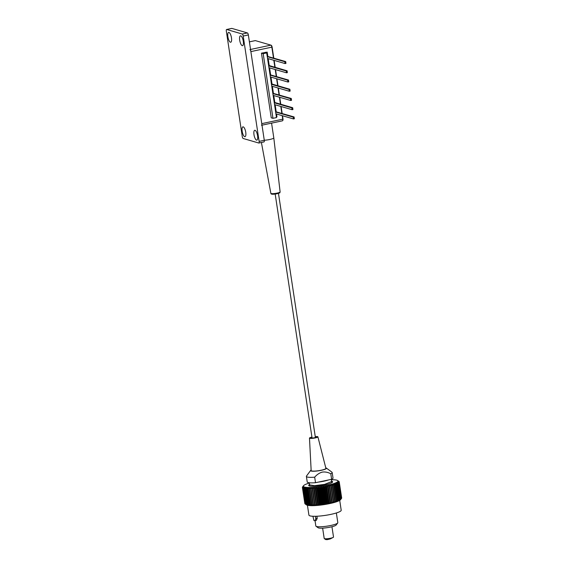 <?xml version="1.0" encoding="UTF-8"?>
<svg xmlns="http://www.w3.org/2000/svg" width="568" height="568" viewBox="0 0 568 568"><rect width="100%" height="100%" fill="white"/><g stroke="black" fill="none" stroke-linecap="round" stroke-linejoin="round"><path stroke-width="0.85" d="M231.659 28.45A1.86 0.618 78 0 1 231.758 28.4A1.86 0.618 78 0 1 231.872 28.407L247.414 32.93A1.86 0.618 78 0 1 248.351 34.946L264.283 140.296A1.86 0.618 78 0 1 264.006 141.929A1.86 0.618 78 0 1 263.893 141.922M248.351 34.946L243.196 36.04A1.86 0.618 -102 0 0 242.259 34.03L247.414 32.93M231.872 28.407L226.717 29.5A1.86 0.618 -102 0 0 226.604 29.493A1.86 0.618 -102 0 0 226.327 31.126L242.259 136.483A1.86 0.618 -102 0 0 243.196 138.493L258.738 143.015A1.86 0.618 -102 0 0 258.852 143.022A1.86 0.618 -102 0 0 259.129 141.397L264.283 140.296M245.752 132.287A5.027 1.668 78 0 1 245.007 136.689A5.027 1.668 78 0 1 242.167 131.243A5.027 1.668 78 0 1 242.912 126.849A5.027 1.668 78 0 1 245.752 132.287M257.574 135.731A5.027 1.668 78 0 1 256.828 140.133A5.027 1.668 78 0 1 253.988 134.687A5.027 1.668 78 0 1 254.734 130.292A5.027 1.668 78 0 1 257.574 135.731M243.289 41.272A5.027 1.668 78 0 1 242.543 45.674A5.027 1.668 78 0 1 239.703 40.229A5.027 1.668 78 0 1 240.449 35.834A5.027 1.668 78 0 1 243.289 41.272M231.467 37.829A5.027 1.668 78 0 1 230.722 42.231A5.027 1.668 78 0 1 227.882 36.785A5.027 1.668 78 0 1 228.627 32.39A5.027 1.668 78 0 1 231.467 37.829M243.196 36.04L259.129 141.397M226.717 29.5L242.259 34.03M275.352 110.149L276.481 117.583L272.974 118.329L271.248 117.824L261.465 53.158L267.194 52.142L267.833 56.374M282.197 115.652L282.736 119.188A1.86 0.618 78 0 1 282.459 120.814A1.86 0.618 78 0 1 282.346 120.814M261.493 125.272A1.86 0.618 -102 0 0 261.77 123.639L282.736 119.188M255.146 40.655A1.86 0.618 78 0 1 255.245 40.605A1.86 0.618 78 0 1 255.359 40.605L270.901 45.135A1.86 0.618 78 0 1 271.838 47.144L273.485 58.014M271.838 47.144L250.871 51.603A1.86 0.618 -102 0 0 249.934 49.593M250.871 51.603L261.77 123.639M273.826 60.286L274.876 67.244M275.224 69.516L276.275 76.474M276.616 78.739L277.667 85.697M278.015 87.969L279.065 94.927M279.406 97.199L280.457 104.157M280.805 106.422L281.856 113.38M275.395 110.164L273.996 100.934L274.28 102.787L291.81 107.892L292.087 109.709L274.55 104.604L274.834 106.457L274.557 104.604L292.087 109.709L292.946 109.532L292.087 109.709L291.81 107.892L292.669 107.714L292.946 109.532L292.669 107.714L291.81 107.892L274.28 102.787L272.569 91.711L272.881 93.557L290.418 98.669L290.688 100.486L273.158 95.374L273.435 97.227L273.158 95.374L290.688 100.486L273.158 95.374M271.17 82.466L272.881 93.557L290.418 98.669L290.688 100.486L291.547 100.302L290.688 100.486L290.418 98.669L291.277 98.484L291.547 100.302L290.688 100.486M271.206 82.481L266.697 52.916L263.19 53.662L261.465 53.158M269.772 73.237L270.091 75.104L287.628 80.209L287.898 82.026L270.368 76.921L270.645 78.775L270.368 76.921L287.898 82.026L270.368 76.921M268.38 64.014L268.692 65.874L286.229 70.986L286.506 72.803L268.969 67.691L269.246 69.544L268.976 67.691L286.506 72.803L287.365 72.619L286.506 72.803L286.229 70.986L287.089 70.801L287.365 72.619L287.089 70.801L286.229 70.986L268.692 65.874L268.416 64.021M266.981 54.784L267.301 56.651L284.838 61.756L285.108 63.573L267.571 58.461L267.855 60.315L267.578 58.468M267.194 52.142L264.972 52.412L266.697 52.916M272.974 118.329L263.19 53.662M276.382 116.93L276.971 116.809L276.552 114.005M268.174 58.639L269.225 65.597M269.573 67.869L270.624 74.827M270.964 77.099L272.015 84.057M272.363 86.322L273.414 93.28M273.755 95.552L274.813 102.51M275.153 104.782L276.204 111.74M271.483 84.334L289.02 89.439L289.297 91.256L271.76 86.151L272.044 87.997L271.767 86.151L289.297 91.256L271.76 86.151L289.297 91.256L290.156 91.072L289.297 91.256L289.02 89.439L289.297 91.256L290.156 91.072L289.297 91.256L289.02 89.439L289.879 89.254L290.156 91.072L289.879 89.254L289.02 89.439L271.483 84.334L289.02 89.439L289.879 89.254L290.156 91.072L289.879 89.254L289.02 89.439L271.483 84.334M271.681 83.957L289.879 89.254L271.681 83.957M272.839 93.237L291.277 98.484L272.839 93.237L291.277 98.484L291.547 100.302L291.277 98.484L290.418 98.669L272.881 93.557M274.472 102.41L292.669 107.714L274.472 102.41M275.672 112.017L293.209 117.122L293.486 118.939L275.949 113.834L276.226 115.687L275.949 113.834M275.629 111.69L294.068 116.937L294.345 118.755L293.486 118.939M294.068 116.937L293.209 117.122M270.041 74.777L288.487 80.031L270.041 74.777L288.487 80.031L288.757 81.849L287.898 82.026L287.628 80.209L287.898 82.026L288.757 81.849L287.898 82.026M288.487 80.031L287.628 80.209L270.091 75.104L287.628 80.209L288.487 80.031L288.757 81.849L288.487 80.031L287.628 80.209M268.891 65.498L287.089 70.801L268.891 65.498M291.277 98.484L290.418 98.669M267.251 56.324L285.697 61.571L285.967 63.389L285.108 63.573M285.697 61.571L284.838 61.756M267.024 54.798L267.301 56.651M269.814 73.251L270.091 75.104M315.304 436.962A2.364 0.391 171.4 0 1 316.028 437.133A2.364 0.391 171.4 0 1 314.537 437.736A2.364 0.391 171.4 0 1 311.349 437.843A2.364 0.391 171.4 0 1 311.988 437.466M315.254 436.593A4.26 0.703 171.4 0 1 317.902 436.842A4.26 0.703 171.4 0 1 315.212 437.928A4.26 0.703 171.4 0 1 309.482 438.113A4.26 0.703 171.4 0 1 311.938 437.097M309.482 438.113L311.157 470.552A7.455 1.235 -8.6 0 0 321.183 470.233A7.455 1.235 -8.6 0 0 325.89 468.323L317.902 436.842M325.762 467.833A8.044 1.335 171.4 0 1 326.337 468.053L331.946 472.185A13.043 2.158 171.4 0 1 332.173 472.505L333.011 478.043A13.043 2.158 171.4 0 1 331.627 479.285L330.789 473.755C327.942 472.249 325.095 471.703 322.226 472.107C319.408 472.924 316.894 474.607 314.679 477.177L315.517 482.708A13.043 2.158 171.4 0 1 307.224 481.941L306.386 476.403A13.043 2.158 171.4 0 1 306.507 476.034L310.646 470.425A8.044 1.335 171.4 0 1 311.129 470.048M331.627 479.285L315.517 482.708M328.616 479.925A11.126 1.846 171.4 0 1 324.087 481.146A11.126 1.846 171.4 0 1 318.527 482.069M326.337 468.053A8.044 1.335 171.4 0 1 321.396 470.29A8.044 1.335 171.4 0 1 310.646 470.425M332.173 472.505A13.043 2.158 171.4 0 1 330.789 473.755M314.679 477.177A13.043 2.158 171.4 0 1 306.386 476.403M337.704 522.979L336.157 525.024A9.258 1.534 171.4 0 1 330.399 527.09A9.258 1.534 171.4 0 1 318.115 527.75L316.028 526.259A11.119 1.846 -8.6 0 0 330.789 525.471A11.119 1.846 -8.6 0 0 337.704 522.979A11.119 1.846 -8.6 0 0 337.818 522.652L336.355 512.975M315.027 520.693L315.829 525.975A11.119 1.846 -8.6 0 0 316.028 526.259M338.897 482.665A18.63 3.088 171.4 0 1 338.791 482.764L337.406 481.912L338.471 483.02A18.63 3.088 171.4 0 1 338.308 483.127L336.902 482.253L337.868 483.389A18.63 3.088 171.4 0 1 337.669 483.503L336.242 482.608L337.115 483.773A18.63 3.088 171.4 0 1 336.867 483.886L335.439 482.977L336.206 484.17A18.63 3.088 171.4 0 1 335.915 484.284L334.495 483.354L335.156 484.568A18.63 3.088 171.4 0 1 334.822 484.681L333.423 483.723L333.97 484.965A18.63 3.088 171.4 0 1 333.601 485.079L332.237 484.099L332.656 485.363A18.63 3.088 171.4 0 1 332.259 485.477L330.938 484.469L331.243 485.754A18.63 3.088 171.4 0 1 330.81 485.867L329.539 484.831L329.724 486.137A18.63 3.088 171.4 0 1 329.27 486.243L328.063 485.186L328.126 486.499A18.63 3.088 171.4 0 1 327.651 486.606L326.522 485.519L326.458 486.854A18.63 3.088 171.4 0 1 325.961 486.954L324.917 485.839L324.74 487.181A18.63 3.088 171.4 0 1 324.236 487.273L323.277 486.137L322.986 487.493A18.63 3.088 171.4 0 1 322.468 487.578L321.616 486.407L321.204 487.77A18.63 3.088 171.4 0 1 320.693 487.848L319.94 486.655L319.429 488.026A18.63 3.088 171.4 0 1 318.911 488.097L318.272 486.875L317.661 488.246A18.63 3.088 171.4 0 1 317.15 488.31L316.632 487.067L315.922 488.437A18.63 3.088 171.4 0 1 315.425 488.487L315.02 487.223L314.232 488.594A18.63 3.088 171.4 0 1 313.749 488.629L313.465 487.344L312.606 488.707A18.63 3.088 171.4 0 1 312.144 488.736L311.981 487.429L311.051 488.792A18.63 3.088 171.4 0 1 310.618 488.807L310.575 487.486L309.588 488.835A18.63 3.088 171.4 0 1 309.184 488.835L309.262 487.5L308.232 488.835A18.63 3.088 171.4 0 1 307.863 488.828L308.062 487.479L306.997 488.8A18.63 3.088 171.4 0 1 306.656 488.785L306.969 487.429L305.882 488.728A18.63 3.088 171.4 0 1 305.591 488.7L306.01 487.337L304.917 488.622A18.63 3.088 171.4 0 1 304.661 488.579L305.194 487.209L304.093 488.473L306.514 504.455L307.934 505.371L307.075 504.561A18.63 3.088 -8.6 0 0 307.331 504.604L308.758 505.499L308.005 504.689A18.63 3.088 -8.6 0 0 308.303 504.718L309.716 505.591L309.077 504.767A18.63 3.088 -8.6 0 0 309.411 504.789L310.81 505.648L310.277 504.817A18.63 3.088 -8.6 0 0 310.653 504.824L312.01 505.669L311.605 504.824A18.63 3.088 -8.6 0 0 312.01 504.817L313.323 505.648L313.032 504.789A18.63 3.088 -8.6 0 0 313.465 504.774L314.729 505.598L314.558 504.725A18.63 3.088 -8.6 0 0 315.02 504.696L316.213 505.506L316.17 504.611A18.63 3.088 -8.6 0 0 316.653 504.576L317.768 505.385L317.846 504.469A18.63 3.088 -8.6 0 0 318.343 504.42L319.372 505.229L319.571 504.292A18.63 3.088 -8.6 0 0 320.075 504.235L321.019 505.037L321.332 504.079A18.63 3.088 -8.6 0 0 321.843 504.008L322.688 504.817L323.107 503.837A18.63 3.088 -8.6 0 0 323.625 503.759L324.363 504.576L324.889 503.56A18.63 3.088 -8.6 0 0 325.4 503.475L326.025 504.299L326.65 503.262A18.63 3.088 -8.6 0 0 327.154 503.17L327.665 504.001L328.382 502.936A18.63 3.088 -8.6 0 0 328.879 502.836L329.262 503.681L330.065 502.588A18.63 3.088 -8.6 0 0 330.541 502.488L330.81 503.347L331.684 502.226A18.63 3.088 -8.6 0 0 332.145 502.119L332.287 503L333.224 501.849A18.63 3.088 -8.6 0 0 333.657 501.736L333.686 502.637L334.673 501.459A18.63 3.088 -8.6 0 0 335.077 501.345L334.978 502.268L336.015 501.068A18.63 3.088 -8.6 0 0 336.384 500.948L336.171 501.892L337.243 500.664A18.63 3.088 -8.6 0 0 337.569 500.55L337.243 501.516L338.329 500.266A18.63 3.088 -8.6 0 0 338.62 500.152L338.187 501.146L339.281 499.875A18.63 3.088 -8.6 0 0 339.529 499.762L338.989 500.777L340.083 499.485A18.63 3.088 -8.6 0 0 340.289 499.378L339.65 500.422L340.729 499.109A18.63 3.088 -8.6 0 0 340.885 499.002L340.154 500.074L341.212 498.747A18.63 3.088 -8.6 0 0 341.318 498.647L341.524 498.406A18.63 3.088 -8.6 0 0 341.581 498.313L339.167 482.324A18.63 3.088 171.4 0 1 339.103 482.424L337.761 481.579L338.897 482.665L341.318 498.647M304.661 488.579L307.075 504.561M304.917 488.622L307.331 504.604M305.591 488.7L308.005 504.689M305.882 488.728L308.303 504.718M306.656 488.785L309.077 504.767M306.997 488.8L309.411 504.789M307.863 488.828L310.277 504.817M308.232 488.835L310.653 504.824M309.184 488.835L311.605 504.824M309.588 488.835L312.01 504.817M310.618 488.807L313.032 504.789M311.051 488.792L313.465 504.774M312.144 488.736L314.558 504.725M312.606 488.707L315.02 504.696M304.093 488.473A18.63 3.088 171.4 0 1 303.887 488.423L304.512 487.053A17.509 2.904 -8.6 0 0 305.194 487.209A17.509 2.904 -8.6 0 0 306.01 487.337A17.509 2.904 -8.6 0 0 306.969 487.429A17.509 2.904 -8.6 0 0 308.062 487.479A17.509 2.904 -8.6 0 0 309.262 487.5A17.509 2.904 -8.6 0 0 310.575 487.486A17.509 2.904 -8.6 0 0 311.981 487.429A17.509 2.904 -8.6 0 0 313.465 487.344L316.213 505.506A17.509 2.904 171.4 0 1 314.729 505.598A17.509 2.904 171.4 0 1 313.323 505.648A17.509 2.904 171.4 0 1 312.01 505.669A17.509 2.904 171.4 0 1 310.81 505.648A17.509 2.904 171.4 0 1 309.716 505.591A17.509 2.904 171.4 0 1 308.758 505.499A17.509 2.904 171.4 0 1 307.934 505.371A17.509 2.904 171.4 0 1 307.26 505.215L306.301 504.405A18.63 3.088 -8.6 0 0 306.514 504.455M313.749 488.629L316.17 504.611M314.232 488.594L316.653 504.576M313.465 487.344A17.509 2.904 -8.6 0 0 315.02 487.223L317.768 505.385A17.509 2.904 171.4 0 1 316.213 505.506M315.425 488.487L317.846 504.469M315.922 488.437L318.343 504.42M315.02 487.223A17.509 2.904 -8.6 0 0 316.632 487.067L319.372 505.229A17.509 2.904 171.4 0 1 317.768 505.385M317.15 488.31L319.571 504.292M317.661 488.246L320.075 504.235M316.632 487.067A17.509 2.904 -8.6 0 0 318.272 486.875L321.019 505.037A17.509 2.904 171.4 0 1 319.372 505.229M318.911 488.097L321.332 504.079M319.429 488.026L321.843 504.008M318.272 486.875A17.509 2.904 -8.6 0 0 319.94 486.655L322.688 504.817A17.509 2.904 171.4 0 1 321.019 505.037M320.693 487.848L323.107 503.837M321.204 487.77L323.625 503.759M319.94 486.655A17.509 2.904 -8.6 0 0 321.616 486.407L324.363 504.576A17.509 2.904 171.4 0 1 322.688 504.817M322.468 487.578L324.889 503.56M322.986 487.493L325.4 503.475M321.616 486.407A17.509 2.904 -8.6 0 0 323.277 486.137L326.025 504.299A17.509 2.904 171.4 0 1 324.363 504.576M324.236 487.273L326.65 503.262M324.74 487.181L327.154 503.17M323.277 486.137A17.509 2.904 -8.6 0 0 324.917 485.839L327.665 504.001A17.509 2.904 171.4 0 1 326.025 504.299M325.961 486.954L328.382 502.936M326.458 486.854L328.879 502.836M324.917 485.839A17.509 2.904 -8.6 0 0 326.522 485.519L329.262 503.681A17.509 2.904 171.4 0 1 327.665 504.001M327.651 486.606L330.065 502.588M328.126 486.499L330.541 502.488M326.522 485.519A17.509 2.904 -8.6 0 0 326.912 485.434A17.509 2.904 -8.6 0 0 328.063 485.186L330.81 503.347A17.509 2.904 171.4 0 1 329.262 503.681M329.27 486.243L331.684 502.226M329.724 486.137L332.145 502.119M328.063 485.186A17.509 2.904 -8.6 0 0 329.539 484.831L332.287 503A17.509 2.904 171.4 0 1 330.81 503.347M330.81 485.867L333.224 501.849M331.243 485.754L333.657 501.736M332.259 485.477L334.673 501.459M332.656 485.363L335.077 501.345M333.601 485.079L336.015 501.068M333.97 484.965L336.384 500.948M334.822 484.681L337.243 500.664M335.156 484.568L337.569 500.55M335.915 484.284L338.329 500.266M336.206 484.17L338.62 500.152M336.867 483.886L339.281 499.875M337.115 483.773L339.529 499.762M337.669 483.503L340.083 499.485M337.868 483.389L340.289 499.378M338.308 483.127L340.729 499.109M338.471 483.02L340.885 499.002M338.791 482.764L341.212 498.747M339.103 482.424L341.524 498.406M329.539 484.831A17.509 2.904 -8.6 0 0 330.938 484.469A17.509 2.904 -8.6 0 0 332.237 484.099A17.509 2.904 -8.6 0 0 333.423 483.723A17.509 2.904 -8.6 0 0 334.495 483.354A17.509 2.904 -8.6 0 0 335.439 482.977A17.509 2.904 -8.6 0 0 336.242 482.608A17.509 2.904 -8.6 0 0 336.902 482.253A17.509 2.904 -8.6 0 0 337.406 481.912A17.509 2.904 -8.6 0 0 337.761 481.579A17.509 2.904 -8.6 0 0 337.946 481.274A17.509 2.904 -8.6 0 0 337.981 480.982A17.509 2.904 -8.6 0 0 337.846 480.72A17.509 2.904 -8.6 0 0 337.662 480.556A17.509 2.904 -8.6 0 0 337.555 480.485L338.926 481.458A18.63 3.088 171.4 0 1 339.018 481.529L337.846 480.72L339.181 481.721A18.63 3.088 171.4 0 1 339.217 481.806L337.981 480.982L339.259 482.012A18.63 3.088 171.4 0 1 339.245 482.097L337.946 481.274L339.167 482.324M341.567 498.221L341.666 498.086A18.63 3.088 -8.6 0 0 341.673 497.994L339.259 482.012M339.245 482.097L341.666 498.086M337.662 480.556L338.926 481.458M309.333 483.063A17.509 2.904 -8.6 0 0 308.488 483.318A17.509 2.904 -8.6 0 0 307.359 483.695A17.509 2.904 -8.6 0 0 306.351 484.071A17.509 2.904 -8.6 0 0 305.477 484.44A17.509 2.904 -8.6 0 0 304.746 484.802A17.509 2.904 -8.6 0 0 304.164 485.157A17.509 2.904 -8.6 0 0 303.731 485.491A17.509 2.904 -8.6 0 0 303.525 485.718A17.509 2.904 -8.6 0 0 303.461 485.81A17.509 2.904 -8.6 0 0 303.347 486.109A17.509 2.904 -8.6 0 0 303.404 486.385A17.509 2.904 -8.6 0 0 303.61 486.634A17.509 2.904 -8.6 0 0 303.986 486.861A17.509 2.904 -8.6 0 0 304.512 487.053L303.426 488.288A18.63 3.088 171.4 0 1 303.262 488.231L303.986 486.861L302.929 488.075A18.63 3.088 171.4 0 1 302.808 488.004L303.61 486.634L302.588 487.827A18.63 3.088 171.4 0 1 302.524 487.749L303.404 486.385L302.424 487.55A18.63 3.088 171.4 0 1 302.41 487.493A18.63 3.088 171.4 0 1 302.41 487.465L303.347 486.109L302.432 487.252A18.63 3.088 171.4 0 1 302.467 487.159L302.616 486.954M303.525 485.718L302.609 486.925M302.417 487.521L304.824 503.454A18.63 3.088 -8.6 0 0 304.831 503.475A18.63 3.088 -8.6 0 0 304.846 503.539L304.924 503.596M302.424 487.55L304.846 503.539M302.524 487.749L304.945 503.738A18.63 3.088 -8.6 0 0 305.009 503.816L305.229 503.972M302.588 487.827L305.009 503.816M306.358 504.803L305.229 503.993A18.63 3.088 -8.6 0 0 305.343 504.057L305.683 504.214A18.63 3.088 -8.6 0 0 305.847 504.277L307.26 505.215A17.509 2.904 171.4 0 1 306.734 505.023A17.509 2.904 171.4 0 1 306.422 504.845A17.509 2.904 171.4 0 1 306.358 504.803M306.422 504.845L305.229 503.993L302.808 488.004M302.929 488.075L305.343 504.057M303.262 488.231L305.683 504.214M303.426 488.288L305.847 504.277M303.887 488.423L306.301 504.405M309.553 484.497A12.105 2.009 -8.6 0 0 308.694 485.427A12.105 2.009 -8.6 0 0 324.981 484.873A12.105 2.009 -8.6 0 0 332.642 481.806A12.105 2.009 -8.6 0 0 331.549 481.167M337.555 480.485A17.509 2.904 -8.6 0 0 337.108 480.279A17.509 2.904 -8.6 0 0 336.504 480.102A17.509 2.904 -8.6 0 0 335.752 479.96A17.509 2.904 -8.6 0 0 334.857 479.846A17.509 2.904 -8.6 0 0 333.835 479.775A17.509 2.904 -8.6 0 0 332.685 479.74A17.509 2.904 -8.6 0 0 331.428 479.74A17.509 2.904 -8.6 0 0 331.329 479.74M340.594 499.634A17.509 2.904 171.4 0 1 340.559 499.684A17.509 2.904 171.4 0 1 340.502 499.748A17.509 2.904 171.4 0 1 340.154 500.074A17.509 2.904 171.4 0 1 339.65 500.422A17.509 2.904 171.4 0 1 338.989 500.777A17.509 2.904 171.4 0 1 338.187 501.146A17.509 2.904 171.4 0 1 337.243 501.516A17.509 2.904 171.4 0 1 336.171 501.892A17.509 2.904 171.4 0 1 334.978 502.268A17.509 2.904 171.4 0 1 333.686 502.637A17.509 2.904 171.4 0 1 332.287 503M307.43 505.264L308.921 515.119A16.323 2.705 -8.6 0 0 330.881 514.374A16.323 2.705 -8.6 0 0 341.205 510.241L339.714 500.38M314.928 520.714L315.836 518.676L317.214 518.378L316.248 520.437L314.928 520.714A12.539 2.08 171.4 0 1 313.87 520.402L312.933 516.269M315.836 518.676L315.481 516.291M317.214 518.378L316.894 516.241M333.373 537.271L330.377 538.883L327.495 539.6A3.593 0.596 171.4 0 1 325.528 539.458L324.278 538.563A4.714 0.781 -8.6 0 0 330.533 538.23A4.714 0.781 -8.6 0 0 333.466 537.179A4.714 0.781 -8.6 0 0 333.515 537.037L331.953 526.735M322.631 528.141L324.193 538.45A4.714 0.781 -8.6 0 0 324.278 538.563M264.276 140.239A6.518 1.079 -8.6 0 0 269.679 139.508A6.518 1.079 -8.6 0 0 273.797 137.861A6.518 1.079 -8.6 0 0 273.797 137.854L271.575 123.128M282.694 118.918L282.978 118.861A1.86 0.618 78 0 1 282.715 120.48M271.128 45.298L271.213 45.277A1.86 0.618 78 0 1 272.15 47.286L271.866 47.35M282.978 118.861L282.502 115.744M282.161 113.472L281.11 106.514M280.762 104.242L279.712 97.284M279.371 95.019L278.32 88.061M277.972 85.789L276.921 78.831M276.58 76.559L275.53 69.601M275.182 67.336L274.131 60.371M273.79 58.106L272.15 47.286M255.359 40.605L249.402 41.876M250.545 49.459L270.901 45.135M309.29 482.772L309.61 484.887L314.502 485.668L324.576 484.376L331.606 481.557L331.272 479.364M271.923 193.645A3.933 0.653 -8.6 0 0 272.881 194.192A3.933 0.653 -8.6 0 0 276.999 193.731M280.116 191.927C279.009 193.326 281.749 192.14 277.042 193.738C272.917 194.526 270.851 194.391 270.858 193.326A4.679 0.774 -8.6 0 0 277.156 193.106A4.679 0.774 -8.6 0 0 280.116 191.927L273.797 137.861M231.758 28.4L226.604 29.493M264.006 141.929L258.852 143.022M282.459 120.814L261.997 125.166M255.245 40.605L249.395 41.847M331.783 482.743L331.613 481.614M309.794 486.066L309.624 484.937M304.831 503.475L302.41 487.493M340.559 499.684L341.056 499.024M278.469 193.369L315.389 437.509M275.182 194.05L312.073 438.013M270.858 193.326L261.401 142.483"/></g></svg>
